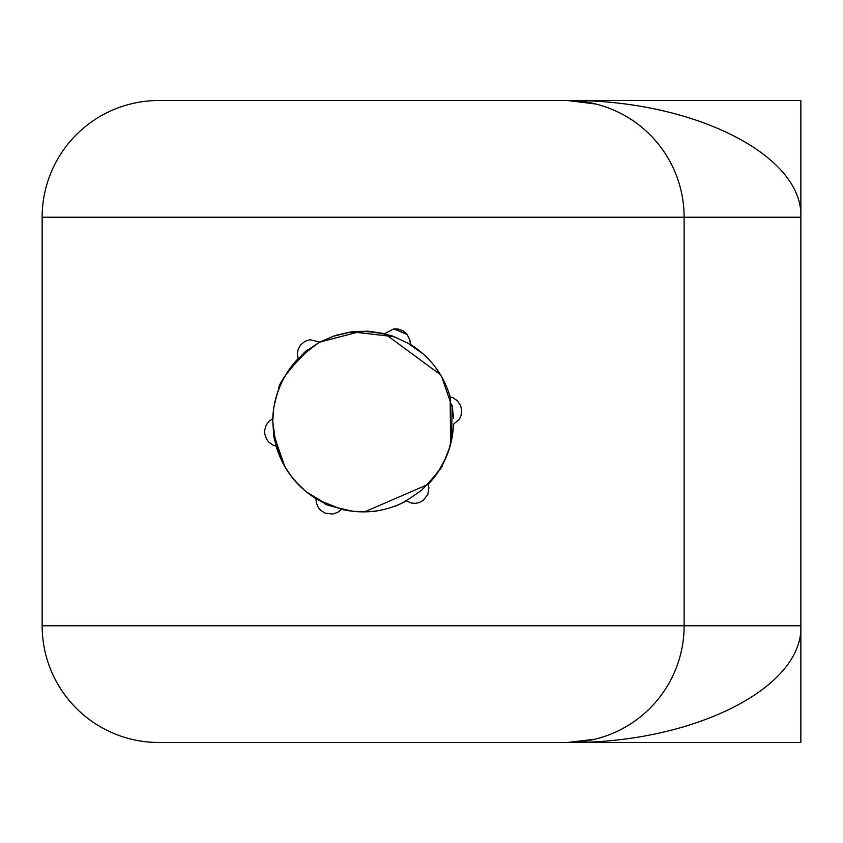 <?xml version="1.0" encoding="UTF-8"?>
<svg xmlns="http://www.w3.org/2000/svg" width="843" height="843" viewBox="0 0 843 843"><rect width="100%" height="100%" fill="white"/><g stroke="black" fill="none" stroke-linecap="round" stroke-linejoin="round"><path stroke-width="1.26" d="M800.85 217.231C803.463 154.838 692.187 99.2 567.402 100.507L158.874 100.507L567.402 100.507A116.724 116.724 0 0 1 684.126 217.231L800.85 217.231L800.85 100.507L567.402 100.507A116.724 116.724 0 0 1 684.126 217.231L684.126 625.769L800.85 625.769L800.85 217.231M42.15 625.769A116.724 116.724 0 0 0 158.874 742.493A116.724 116.724 0 0 1 42.15 625.769A116.724 116.724 0 0 0 158.874 742.493L567.402 742.493C692.187 743.8 803.463 688.162 800.85 625.769L800.85 742.493L567.402 742.493A116.724 116.724 0 0 0 684.126 625.769L42.15 625.769L42.15 217.231A116.724 116.724 0 0 1 158.874 100.507A116.724 116.724 0 0 0 42.15 217.231L684.126 217.231M272.721 418.781C273.827 395.493 282.279 375.462 298.064 358.665L297.368 353.438L298.169 349.297L300.656 344.861L304.934 341.352L309.992 339.718L319.855 342.068L335.156 335.482L351.436 331.805L368.149 331.183L384.745 333.659L393.786 328.907L398.086 329.002L403.439 331.025L406.948 334.081L409.951 340.161L410.309 344.313C430.088 356.81 443.376 374.303 450.162 396.811L453.281 397.896L457.338 400.752L460.552 405.504L461.627 409.519L461.132 415.336L459.33 419.203L453.555 424.219C452.449 447.507 443.998 467.538 428.212 484.335L428.876 487.718L427.844 494.43L423.175 500.489L419.182 502.618L415.272 503.366L411.289 503.029L406.421 500.932C385.894 511.722 364.271 514.536 341.541 509.341L337.874 512.291L332.711 514.061L325.019 513.092L320.709 510.363L318.391 507.676L316.304 502.807L315.967 498.687C296.188 486.19 282.9 468.697 276.114 446.189L272.984 445.104L268.928 442.238L266.335 438.792L264.649 433.481L264.607 430.457L266.272 424.925L269.043 421.31L272.721 418.781M364.566 511.891L428.212 484.335M327.2 504.43L306.473 491.975M272.9 423.492L273.606 432.775L281.92 461.247M307 492.396L318.148 499.931L341.541 509.341M316.294 344.344L308.696 349.529L288.222 370.878M273.722 407.928L272.721 421.426L276.114 446.189M334.787 335.598L317.906 343.206L298.064 358.665M450.584 444.461L450.162 396.811M452.154 405.483L451.616 439.245M319.855 342.068L361.289 331.278L377.759 332.458L393.934 336.673L351.436 331.805M377.675 332.374L392.406 335.935M408.697 343.533L393.934 336.673M440.552 374.808L384.745 333.659M594.452 739.3L567.402 742.493A116.724 116.724 0 0 0 684.126 625.769M396.948 330.013L407.338 334.576L393.786 328.907M567.402 100.507L595.79 104.016M442.059 465.252C443.724 465.631 437.001 473.861 421.869 489.931C407.612 500.394 397.991 505.969 393.017 506.654M447.001 455.231L447.528 453.882M453.429 426.979L453.545 424.651M303.743 489.435C301.857 487.37 290.677 478.402 283.259 463.334C276.009 445.81 272.784 435.62 273.606 432.775M377.453 510.753C376.052 511.648 368.033 511.838 353.396 511.322C334.049 507.286 324.292 504.525 324.134 503.039L316.441 498.93M274.628 403.923C275.461 401.352 277.642 387.116 287.02 373.143C299.96 356.652 307.179 348.781 308.696 349.529M291.404 476.506L284.808 466.537L273.775 434.935L272.721 420.762M334.07 336.072L349.255 332.374L366.937 331.404L384.008 333.744L396.811 337.78M279.518 387.19L278.801 388.96C278.158 384.092 287.379 371.478 306.473 351.099L319.666 342.216M272.795 416.832L272.721 418.708M451.648 439.098L449.14 448.75L444.725 459.941L439.245 469.867L431.437 480.405M434.946 366.6L441.806 377.042L452.501 408.054L453.481 418.149M335.114 335.493L319.739 342.132M393.902 336.663L407.864 343.133L422.448 353.491"/></g></svg>

